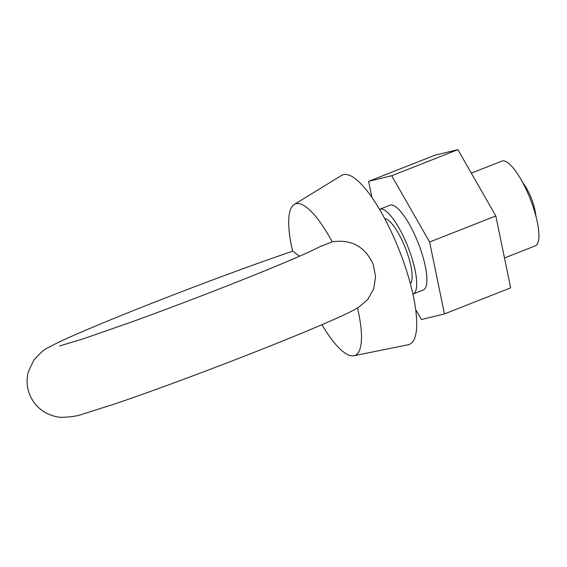 <?xml version="1.0" encoding="UTF-8"?>
<svg xmlns="http://www.w3.org/2000/svg" width="567" height="567" viewBox="0 0 567 567"><rect width="100%" height="100%" fill="white"/><g stroke="black" fill="none" stroke-linecap="round" stroke-linejoin="round"><path stroke-width="0.85" d="M422.769 290.141A45.544 12.545 -111.5 0 0 423.23 289.999A45.544 12.545 -111.5 0 0 418.524 243.831A45.544 12.545 -111.5 0 0 390.302 205.105A45.544 12.545 -111.5 0 0 389.841 205.247L379.656 209.258A45.544 12.545 -111.5 0 0 379.507 209.322M371.945 197.472L368.607 181.327L391.691 175.735L429.616 242.031L444.457 313.92L421.38 319.512L415.675 309.539M391.691 175.735L457.888 149.653L434.804 155.245L368.607 181.327M457.888 149.653L495.813 215.956L429.616 242.031M495.813 215.956L510.654 287.845L444.457 313.92M320.972 246.284L332.234 241.804C351.42 239.076 365.063 246.574 373.157 264.3L375.581 276.512L373.752 288.709L367.77 299.489L358.266 307.597C352.759 310.773 345.331 314.423 335.983 318.548C316.45 327.265 289.935 338.23 256.44 351.441C206.792 371.016 149.624 392.194 113.535 404.349L83.08 413.981C78.175 415.916 71.116 417.036 61.902 417.347C56.906 417.213 51.689 415.788 46.26 413.074C38.421 408.821 32.822 402.485 29.47 394.072C26.741 386.708 26.366 379.273 28.35 371.761L33.68 360.378C40.349 352.702 45.41 348.351 48.847 347.316C55.779 343.489 66.155 338.605 79.968 332.666C98.587 324.622 121.692 315.16 149.27 304.288C199.215 284.591 256.752 263.286 292.813 251.167M504.488 257.985L535.255 245.865A45.544 12.545 -111.5 0 0 530.549 199.704A45.544 12.545 -111.5 0 0 502.319 160.971A45.544 12.545 -111.5 0 0 501.866 161.113L471.326 173.148M412.896 294.067A45.544 12.545 -111.5 0 0 413.045 294.011A45.544 12.545 -111.5 0 0 408.339 247.843A45.544 12.545 -111.5 0 0 380.117 209.117A45.544 12.545 -111.5 0 0 379.656 209.258M332.234 241.804A81.414 22.425 -111.5 0 0 296.066 203.709A81.414 22.425 -111.5 0 0 294.266 204.453A81.414 22.425 -111.5 0 0 292.615 251.231M321.936 324.7A81.414 22.425 -111.5 0 0 353.879 355.764L408.19 344.757A91.089 25.09 -111.5 0 0 408.46 344.701A91.089 25.09 -111.5 0 0 400.586 253.697A91.089 25.09 -111.5 0 0 343.51 174.622A91.089 25.09 -111.5 0 0 341.497 175.458L294.266 204.453M353.879 355.764A81.414 22.425 -111.5 0 0 354.113 355.715A81.414 22.425 -111.5 0 0 357.522 308.03M292.813 251.16L299.553 256.227M410.359 283.727A35.296 9.724 -111.5 0 0 405.398 248.07A35.296 9.724 -111.5 0 0 384.709 218.614M535.999 216.474A74.008 74.008 0 0 0 522.462 182.106M321.787 245.837L308.072 252.45C290.013 260.572 264.038 271.317 230.145 284.698C196.04 298.114 162.878 310.652 130.672 322.311L83.519 338.747L59.521 345.983M423.23 289.999L413.045 294.011"/></g></svg>
